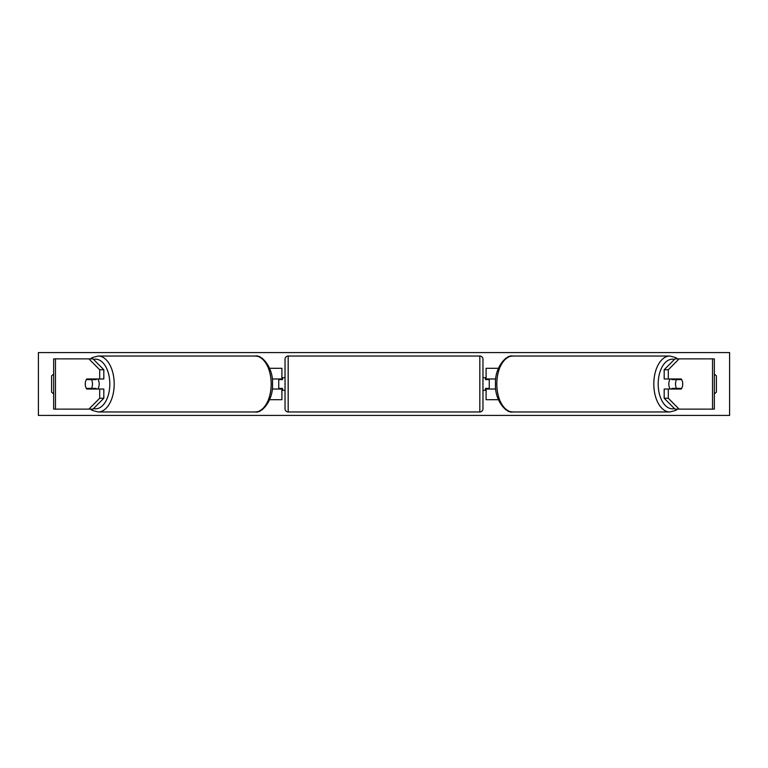 <?xml version="1.0" encoding="UTF-8"?>
<svg xmlns="http://www.w3.org/2000/svg" width="768" height="768" viewBox="0 0 768 768"><rect width="100%" height="100%" fill="white"/><g stroke="black" fill="none" stroke-linecap="round" stroke-linejoin="round"><path stroke-width="1.15" d="M269.597 399.706L281.894 399.706L281.894 389.03L272.246 389.03M281.894 379.603L281.894 368.294L269.597 368.294M278.746 378.97L278.746 379.603L282.518 379.603L282.518 377.712L285.034 377.712L285.034 408.816L285.034 359.184A3.139 3.139 0 0 1 288.173 356.035L479.827 356.035A3.139 3.139 0 0 1 482.966 359.184L482.966 408.816A3.139 3.139 0 0 1 479.827 411.965L479.827 356.035M278.746 379.603L278.746 389.03M281.894 389.03L281.894 388.397M272.246 378.97L281.894 378.97M103.814 369.754L99.696 369.754L88.886 358.867L93.005 358.867L103.814 369.754L103.814 378.97L86.726 378.97A6.288 3.6 -90 0 0 85.277 384A6.288 3.6 -90 0 0 86.726 389.03L99.696 389.03L99.696 398.246L103.814 398.246L103.814 389.03L99.696 389.03M90.432 388.397A6.288 3.6 -90 0 0 90.835 389.03M103.814 398.246L93.005 409.133L53.654 409.133L53.654 358.867L88.886 358.867M90.835 378.97A6.288 3.6 -90 0 0 90.432 379.603M99.696 378.97L99.696 369.754M88.886 409.133L99.696 398.246M668.304 378.97L668.304 369.754L679.114 358.867L674.995 358.867L664.186 369.754L664.186 378.97L681.274 378.97A6.288 3.6 -90 0 1 682.723 384A6.288 3.6 -90 0 1 681.274 389.03L668.304 389.03L668.304 398.246L664.186 398.246L664.186 389.03L668.304 389.03M677.165 378.97A6.288 3.6 -90 0 1 677.568 379.603M664.186 398.246L674.995 409.133L714.346 409.133L714.346 358.867L679.114 358.867M677.568 388.397A6.288 3.6 -90 0 1 677.165 389.03M664.186 369.754L668.304 369.754M679.114 409.133L668.304 398.246M498.403 399.706L486.106 399.706L486.106 389.03L495.754 389.03M486.106 379.603L486.106 368.294L498.403 368.294M489.254 378.97L489.254 389.03M486.106 389.03L486.106 388.397M495.754 378.97L486.106 378.97M285.034 408.816A3.139 3.139 0 0 0 288.173 411.965L479.827 411.965M285.034 390.288L282.518 390.288L282.518 388.397L278.746 388.397M482.966 390.288L485.482 390.288L485.482 388.397L489.254 388.397M489.254 379.603L485.482 379.603L485.482 377.712L482.966 377.712M285.034 359.184L285.034 377.712M91.459 388.397L86.314 388.397A6.288 3.6 90 0 1 85.277 384A6.288 3.6 90 0 1 86.314 379.603L91.459 379.603A6.288 3.6 90 0 1 92.486 384A6.288 3.6 90 0 1 91.459 388.397L96.086 388.397A6.288 3.6 90 0 1 95.683 389.03M97.738 378.97A6.288 3.6 90 0 1 99.178 384A6.288 3.6 90 0 1 97.738 389.03M91.354 389.03A6.288 3.6 90 0 1 90.941 388.397M90.941 379.603A6.288 3.6 90 0 1 91.354 378.97M95.683 378.97A6.288 3.6 90 0 1 96.086 379.603L91.459 379.603M714.346 374.304A7.853 7.853 0 0 1 716.4 375.83L716.4 392.17A7.853 7.853 0 0 1 714.346 393.696M53.654 374.304A7.853 7.853 0 0 0 51.6 375.83L51.6 392.17A7.853 7.853 0 0 0 53.654 393.696M38.4 415.421L38.4 352.579L729.6 352.579L729.6 415.421L38.4 415.421M682.723 384A6.288 3.6 90 0 0 681.686 379.603L676.541 379.603A6.288 3.6 90 0 0 675.514 384A6.288 3.6 90 0 0 676.541 388.397L681.686 388.397A6.288 3.6 90 0 0 682.723 384M670.262 378.97A6.288 3.6 90 0 0 668.822 384A6.288 3.6 90 0 0 670.262 389.03M676.541 379.603L671.914 379.603A6.288 3.6 90 0 1 672.317 378.97M677.059 379.603A6.288 3.6 90 0 0 676.646 378.97M676.541 388.397L671.914 388.397A6.288 3.6 90 0 0 672.317 389.03M676.646 389.03A6.288 3.6 90 0 0 677.059 388.397M55.469 409.133L55.469 358.867M712.531 409.133L712.531 358.867M288.173 356.035L288.173 411.965M93.562 408.566A24.816 14.237 -90 0 0 109.814 384A24.816 14.237 -90 0 0 93.562 359.434M114.192 384A27.965 16.042 90 0 1 98.15 411.965L255.139 411.965A27.965 16.042 -90 0 0 271.181 384A27.965 16.042 -90 0 0 255.139 356.035L98.15 356.035A27.965 16.042 90 0 1 114.192 384M674.438 408.566A24.816 14.237 -90 0 1 658.186 384A24.816 14.237 -90 0 1 674.438 359.434M677.597 358.867L675.658 357.581L669.85 356.035A27.965 16.042 90 0 0 653.808 384A27.965 16.042 90 0 0 669.85 411.965L512.861 411.965A27.965 16.042 -90 0 1 496.819 384A27.965 16.042 -90 0 1 512.861 356.035C506.294 354.23 494.525 367.718 495.485 384C494.525 400.282 506.294 413.77 512.861 411.965M90.403 409.133L92.342 410.419L98.15 411.965M255.139 356.035C261.706 354.23 273.475 367.718 272.515 384C273.475 400.282 261.706 413.77 255.139 411.965M90.403 358.867L92.342 357.581L98.15 356.035M669.85 356.035L512.861 356.035M677.597 409.133L675.658 410.419L669.85 411.965"/></g></svg>
